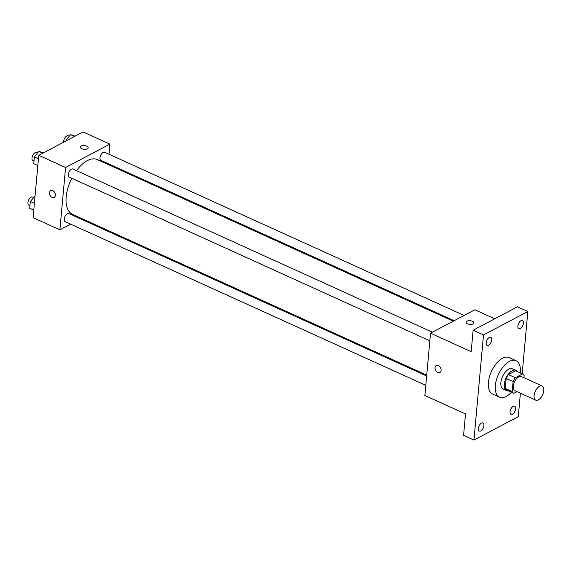<?xml version="1.0" encoding="UTF-8"?>
<svg xmlns="http://www.w3.org/2000/svg" width="572" height="572" viewBox="0 0 572 572"><rect width="100%" height="100%" fill="white"/><g stroke="black" fill="none" stroke-linecap="round" stroke-linejoin="round"><path stroke-width="0.86" d="M538.323 399.885A7.779 4.04 -65.6 0 1 535.728 400.15A7.779 4.04 -65.6 0 1 535.263 391.398A7.779 4.04 -65.6 0 1 542.156 385.986A7.779 4.04 -65.6 0 1 543.4 392.599A7.779 4.04 -65.6 0 1 538.323 399.885M535.728 400.15L514.972 390.733A7.779 4.04 -65.6 0 1 514.507 381.974A7.779 4.04 -65.6 0 1 521.399 376.562L542.156 385.986M523.995 377.742L524.181 375.725A10.568 5.491 -65.6 0 0 522.551 374.024A10.568 5.491 -65.6 0 0 522.451 373.981L515.343 377.734A10.568 5.491 -65.6 0 0 513.098 381.574L512.19 391.563A10.568 5.491 -65.6 0 0 513.82 393.264A10.568 5.491 -65.6 0 0 513.921 393.307L517.031 391.67M513.098 381.574L506.184 378.435L505.269 388.424L512.19 391.563M505.269 388.424A10.568 5.491 -65.6 0 0 506.899 390.125A10.568 5.491 -65.6 0 0 507.007 390.168L513.72 393.214M506.184 378.435A10.568 5.491 -65.6 0 1 508.422 374.596L515.343 377.734M515.737 370.935A10.568 5.491 -65.6 0 0 515.637 370.885A10.568 5.491 -65.6 0 0 515.529 370.842L508.422 374.596M517.267 371.628A11.118 5.777 114.4 0 0 515.865 370.384A11.118 5.777 114.4 0 0 508.787 373.638A11.118 5.777 114.4 0 0 504.34 384.162A11.118 5.777 114.4 0 0 506.67 390.626A11.118 5.777 114.4 0 0 508.537 390.869M506.67 390.626L503.217 389.053A11.118 5.777 -65.6 0 1 500.879 382.589A11.118 5.777 -65.6 0 1 505.333 372.065A11.118 5.777 -65.6 0 1 512.405 368.811L515.865 370.384M515.529 370.842L522.451 373.981M511.482 392.199A20.006 10.396 -65.6 0 1 506.213 396.46A20.006 10.396 -65.6 0 1 499.535 397.154A20.006 10.396 -65.6 0 1 498.341 374.639A20.006 10.396 -65.6 0 1 516.08 360.717A20.006 10.396 -65.6 0 1 520.213 372.965M499.535 397.154L492.621 394.015A20.006 10.396 -65.6 0 1 491.427 371.5A20.006 10.396 -65.6 0 1 509.159 357.572L516.08 360.717M523.409 323.13A4.447 2.309 -65.6 0 1 521.628 327.341A4.447 2.309 -65.6 0 1 518.797 328.643A4.447 2.309 -65.6 0 1 518.532 323.638A4.447 2.309 -65.6 0 1 522.472 320.542A4.447 2.309 -65.6 0 1 523.409 323.13M515.608 408.801A4.447 2.309 -65.6 0 1 513.828 413.005A4.447 2.309 -65.6 0 1 511.003 414.307A4.447 2.309 -65.6 0 1 510.732 409.309A4.447 2.309 -65.6 0 1 514.678 406.213A4.447 2.309 -65.6 0 1 515.608 408.801M483.912 425.532A4.447 2.309 -65.6 0 1 482.132 429.744A4.447 2.309 -65.6 0 1 479.307 431.045A4.447 2.309 -65.6 0 1 479.043 426.04A4.447 2.309 -65.6 0 1 482.982 422.944A4.447 2.309 -65.6 0 1 483.912 425.532M491.713 339.861A4.447 2.309 -65.6 0 1 489.932 344.072A4.447 2.309 -65.6 0 1 487.101 345.374A4.447 2.309 -65.6 0 1 486.836 340.369A4.447 2.309 -65.6 0 1 490.776 337.28A4.447 2.309 -65.6 0 1 491.713 339.861M522.164 373.852L527.834 311.525L483.512 334.927L473.938 440.061L518.268 416.659L520.406 393.2M494.744 318.804L474.86 309.781L430.537 333.183L424.867 395.488L465.515 413.935L463.563 435.356L473.938 440.061M527.834 311.525L517.46 306.814L473.13 330.216L483.512 334.927M473.13 330.216L471.185 351.63L430.537 333.183M439.897 372.486A3.89 2.76 62.2 0 1 437.773 372.451A3.89 2.76 62.2 0 1 435.142 368.997A3.89 2.76 62.2 0 1 436.264 365.601A3.89 2.76 62.2 0 1 440.519 367.753A3.89 2.76 62.2 0 1 439.897 372.486A3.89 2.76 62.2 0 1 437.766 372.451A3.89 2.76 62.2 0 1 435.149 368.997A3.89 2.76 62.2 0 1 436.264 365.601M473.03 323.909A3.89 1.852 -174.8 0 1 468.64 324.174A3.89 1.852 -174.8 0 1 466.13 322.179A3.89 1.852 -174.8 0 1 470.17 320.692A3.89 1.852 -174.8 0 1 473.881 322.887A3.89 1.852 -174.8 0 1 473.03 323.909M466.13 322.179A3.89 1.852 -174.8 0 1 470.17 320.692A3.89 1.852 -174.8 0 1 473.881 322.887M426.719 375.132L72.48 214.328A30.059 15.616 -65.6 0 1 71.765 178.25M76.455 170.613A30.059 15.616 -65.6 0 1 97.326 159.588L453.281 321.171M429.844 340.79L69.241 177.098A4.447 2.309 -65.6 0 1 68.976 172.1A4.447 2.309 -65.6 0 1 72.916 169.005L432.411 332.189M425.79 385.342L65.187 221.65A4.447 2.309 -65.6 0 1 64.922 216.645A4.447 2.309 -65.6 0 1 68.862 213.549L426.641 375.961M454.161 320.706L100.937 160.367A4.447 2.309 -65.6 0 1 100.672 155.362A4.447 2.309 -65.6 0 1 104.612 152.274L464.106 315.458M108.98 154.254L109.903 144.108L65.573 167.51L59.903 229.815L70.663 224.131M80.609 218.883L81.489 218.418M108.051 164.457L108.122 163.628M109.903 144.108L83.09 131.939L38.76 155.341L65.573 167.51M38.76 155.341L33.09 217.646L59.903 229.815M54.176 197.39A3.89 2.76 62.2 0 1 52.052 197.354A3.89 2.76 62.2 0 1 49.428 193.908A3.89 2.76 62.2 0 1 50.543 190.512A3.89 2.76 62.2 0 1 54.798 192.664A3.89 2.76 62.2 0 1 54.176 197.39A3.89 2.76 62.2 0 1 52.052 197.354A3.89 2.76 62.2 0 1 49.428 193.901A3.89 2.76 62.2 0 1 50.543 190.512M87.309 148.813A3.89 1.852 -174.8 0 1 82.919 149.085A3.89 1.852 -174.8 0 1 80.409 147.09A3.89 1.852 -174.8 0 1 84.449 145.595A3.89 1.852 -174.8 0 1 88.159 147.79A3.89 1.852 -174.8 0 1 87.309 148.813M80.409 147.09A3.89 1.852 -174.8 0 1 84.449 145.595A3.89 1.852 -174.8 0 1 88.159 147.798M75.089 136.157L70.528 134.656L66.066 140.226L65.995 140.962M70.528 134.656L74.51 136.465M66.066 140.226L66.781 140.548M63.678 142.185A4.447 2.309 -65.6 0 1 65.151 137.48A4.447 2.309 -65.6 0 1 68.29 135.786L69.269 136.229M35.056 196.024L30.316 201.501L29.701 208.251L33.777 210.103M30.316 201.501L34.392 203.353M29.937 205.648L28.865 205.162A4.447 2.309 -65.6 0 1 28.6 200.157A4.447 2.309 -65.6 0 1 32.54 197.061L33.519 197.504M43.393 152.896L38.832 151.387L34.37 156.957L33.755 163.699L37.831 165.551M38.832 151.387L42.814 153.196M34.37 156.957L38.446 158.809M33.991 161.097L32.919 160.61A4.447 2.309 -65.6 0 1 32.654 155.613A4.447 2.309 -65.6 0 1 36.594 152.517L37.573 152.96M515.637 370.885L522.551 374.024M506.899 390.125L513.82 393.264"/></g></svg>
